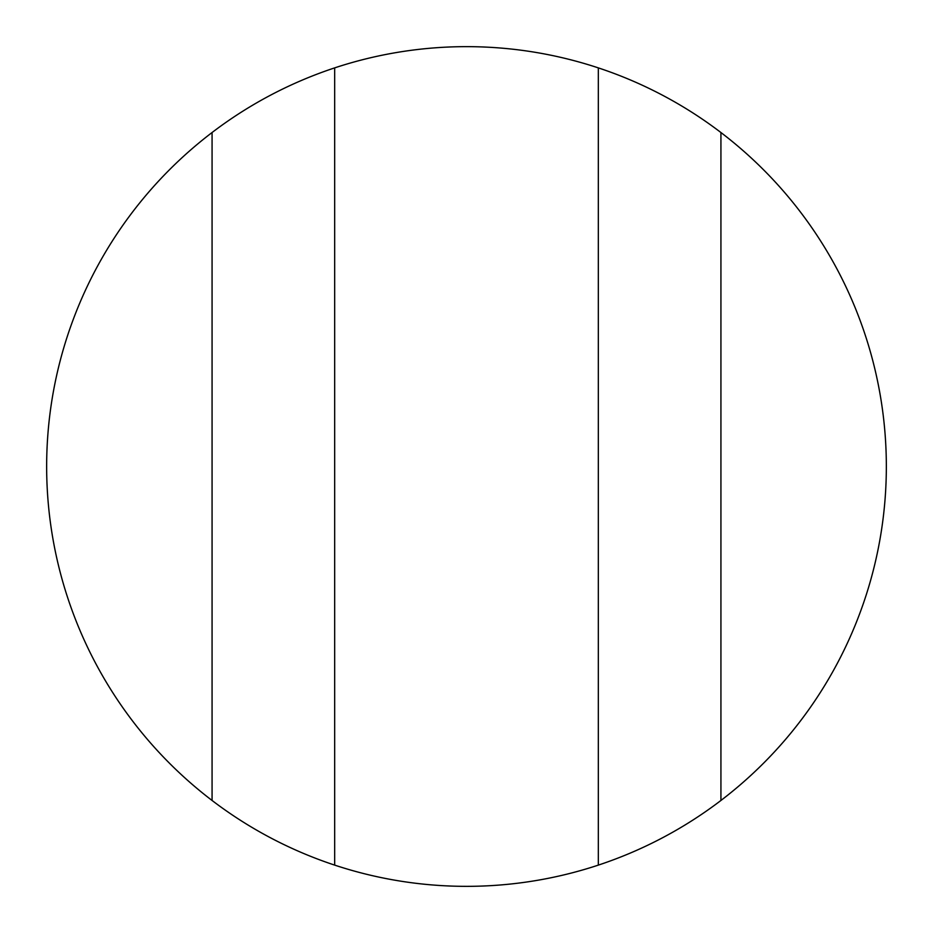 <?xml version="1.0" encoding="UTF-8"?>
<svg xmlns="http://www.w3.org/2000/svg" width="933" height="933" viewBox="0 0 933 933"><rect width="100%" height="100%" fill="white"/><g stroke="black" fill="none" stroke-linecap="round" stroke-linejoin="round"><path stroke-width="1.4" d="M212.071 132.521A419.85 419.85 0 0 0 598.333 865.113A419.85 419.85 0 0 0 598.333 67.887A419.85 419.85 0 0 0 212.071 132.521L212.071 800.479M334.667 67.887L334.667 865.113M598.333 67.887L598.333 865.113M720.929 132.521L720.929 800.479"/></g></svg>
